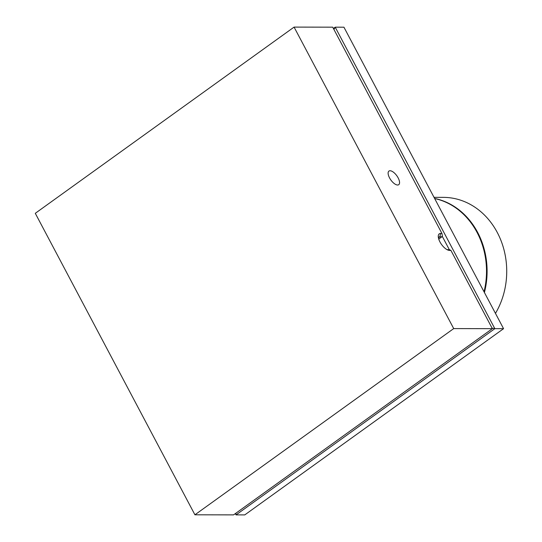 <?xml version="1.0" encoding="UTF-8"?>
<svg xmlns="http://www.w3.org/2000/svg" width="542" height="542" viewBox="0 0 542 542"><rect width="100%" height="100%" fill="white"/><g stroke="black" fill="none" stroke-linecap="round" stroke-linejoin="round"><path stroke-width="0.81" d="M446.981 249.605L449.697 249.808L450.91 250.397L449.542 250.397A9.952 4.343 -125.7 0 1 448.43 250.221A9.952 4.343 -125.7 0 1 439.948 241.922A9.952 4.343 -125.7 0 1 438.268 236.095A9.952 4.343 -125.7 0 1 440.578 233.467L441.947 233.467L442.374 235.973L441.893 236.807L439.894 236.807A7.527 3.286 54.3 0 0 438.891 237.098A7.527 3.286 54.3 0 0 438.397 237.708M398.146 177.891A8.387 3.659 54.3 0 0 388.946 171.076A8.387 3.659 54.3 0 0 389.535 177.871A8.387 3.659 54.3 0 0 398.736 184.687A8.387 3.659 54.3 0 0 398.146 177.891M333.411 28.482L335.213 27.181L343.94 27.202L503.565 328.682L244.774 514.9L236.055 514.88L235.363 513.579M333.919 29.431L335.213 27.181L494.846 328.669L503.565 328.682M492.068 328.134L494.846 328.669L236.055 514.88L235.777 513.281M449.365 249.747L442.218 236.244M35.291 213.318L294.082 27.1L453.708 328.587L194.924 514.798L35.291 213.318M438.742 239.076L441.893 236.807M194.924 514.798L233.561 514.88L492.353 328.662L450.91 250.397M294.082 27.1L332.72 27.175L441.947 233.467M453.708 328.587L492.353 328.662M484.026 291.772A74.024 63.522 -89.9 0 0 434.657 198.528M495.463 313.378A73.976 63.475 -89.9 0 0 497.278 232.471A73.976 63.475 -89.9 0 0 443.397 197.369L434.027 197.349M484.419 292.524A73.976 63.475 -89.9 0 0 477.651 232.43A73.976 63.475 -89.9 0 0 434.603 198.44M449.542 250.397L447.313 249.781M438.424 237.863L439.894 236.807L440.578 233.467"/></g></svg>
